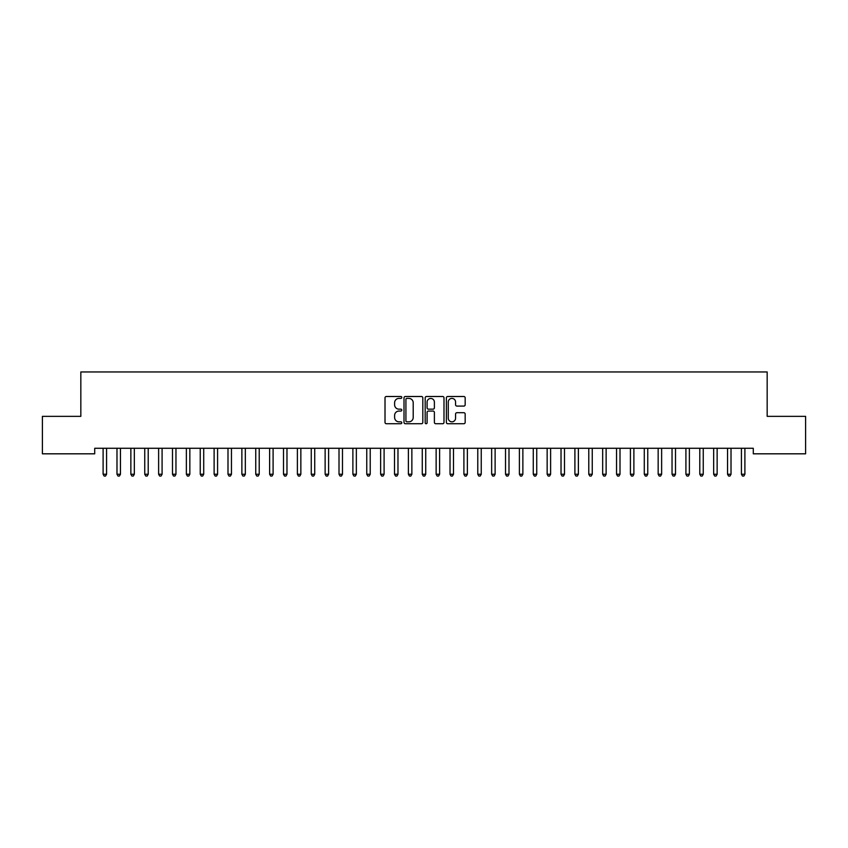 <?xml version="1.0" encoding="UTF-8"?>
<svg xmlns="http://www.w3.org/2000/svg" width="848" height="848" viewBox="0 0 848 848"><rect width="100%" height="100%" fill="white"/><g stroke="black" fill="none" stroke-linecap="round" stroke-linejoin="round"><path stroke-width="1.27" d="M401.804 397.447A0.954 0.954 0 0 0 400.85 396.493L386.37 396.493A1.357 1.357 0 0 0 385.013 397.85L385.013 422.368A1.357 1.357 0 0 0 386.37 423.735L400.85 423.735A0.954 0.954 0 0 0 401.804 422.781A0.954 0.954 0 0 0 400.85 421.827L398.973 421.827A4.357 4.357 0 0 1 394.617 417.46L394.617 415.425A4.357 4.357 0 0 1 398.973 411.068L400.85 411.068A0.954 0.954 0 0 0 401.804 410.114A0.954 0.954 0 0 0 400.85 409.16L398.973 409.16A4.357 4.357 0 0 1 394.617 404.793L394.617 402.758A4.357 4.357 0 0 1 398.973 398.401L400.85 398.401A0.954 0.954 0 0 0 401.804 397.447M463.803 406.097A1.357 1.357 0 0 0 465.17 404.729L465.17 397.85A1.357 1.357 0 0 0 463.803 396.493L447.733 396.493A1.357 1.357 0 0 0 446.377 397.85L446.377 422.368A1.357 1.357 0 0 0 447.733 423.735L463.803 423.735A1.357 1.357 0 0 0 465.17 422.368L465.17 414.057A1.357 1.357 0 0 0 463.803 412.7L456.924 412.7A1.357 1.357 0 0 0 455.567 414.057L455.567 418.181A3.646 3.646 0 0 1 451.92 421.827A3.646 3.646 0 0 1 448.274 418.181L448.274 402.037A3.646 3.646 0 0 1 451.92 398.401A3.646 3.646 0 0 1 455.567 402.037L455.567 404.729A1.357 1.357 0 0 0 456.924 406.097L463.803 406.097M753.289 448.274L94.711 448.274L94.711 453.818L42.4 453.818L42.4 416.357L80.836 416.357L80.836 371.954L767.164 371.954L767.164 416.357L805.6 416.357L805.6 453.818L753.289 453.818L753.289 448.274M422.813 397.85A1.357 1.357 0 0 0 421.445 396.493L405.376 396.493A1.357 1.357 0 0 0 404.008 397.85L404.008 422.368A1.357 1.357 0 0 0 405.376 423.735L421.445 423.735A1.357 1.357 0 0 0 422.813 422.368L422.813 397.85M426.555 396.493L442.624 396.493A1.357 1.357 0 0 1 443.992 397.85L443.992 422.368A1.357 1.357 0 0 1 442.624 423.735L435.745 423.735A1.357 1.357 0 0 1 434.388 422.368L434.388 412.425A1.357 1.357 0 0 0 433.021 411.068L428.463 411.068A1.357 1.357 0 0 0 427.095 412.425L427.095 422.781A0.954 0.954 0 0 1 426.141 423.735A0.954 0.954 0 0 1 425.187 422.781L425.187 397.85A1.357 1.357 0 0 1 426.555 396.493M406.87 398.401A0.954 0.954 0 0 0 405.916 399.344L405.916 420.873A0.954 0.954 0 0 0 406.87 421.827L408.842 421.827A4.357 4.357 0 0 0 413.209 417.46L413.209 402.758A4.357 4.357 0 0 0 408.842 398.401L406.87 398.401M434.388 402.111A3.646 3.646 0 0 0 430.742 398.465A3.646 3.646 0 0 0 427.095 402.111L427.095 407.793A1.357 1.357 0 0 0 428.463 409.16L433.021 409.16A1.357 1.357 0 0 0 434.388 407.793L434.388 402.111M103.011 448.475A1.389 1.389 -179.6 0 1 103.106 448.995A1.389 1.389 179.6 0 0 103.011 448.475L102.926 448.274M106.763 448.274L106.678 448.475A1.389 1.389 179.6 0 0 106.583 448.995L106.583 474.244L103.106 474.244L103.106 448.995M106.583 474.244L105.534 476.046L104.145 476.046L103.106 474.244M116.886 448.475A1.389 1.389 -179.6 0 1 116.982 448.995A1.389 1.389 179.6 0 0 116.886 448.475L116.801 448.274M130.762 448.475A1.389 1.389 -179.6 0 1 130.857 448.995A1.389 1.389 179.6 0 0 130.762 448.475L130.677 448.274M120.639 448.274L120.554 448.475A1.389 1.389 179.6 0 0 120.458 448.995L120.458 474.244L116.982 474.244L116.982 448.995M120.458 474.244L119.409 476.046L118.031 476.046L116.982 474.244M134.514 448.274L134.429 448.475A1.389 1.389 179.6 0 0 134.334 448.995L134.334 474.244L130.857 474.244L130.857 448.995M134.334 474.244L133.295 476.046L131.906 476.046L130.857 474.244M144.637 448.475A1.389 1.389 -179.6 0 1 144.743 448.995A1.389 1.389 179.6 0 0 144.637 448.475L144.552 448.274M158.512 448.475A1.389 1.389 -179.6 0 1 158.618 448.995A1.389 1.389 179.6 0 0 158.512 448.475L158.428 448.274M148.389 448.274L148.305 448.475A1.389 1.389 179.6 0 0 148.209 448.995L148.209 474.244L144.743 474.244L144.743 448.995M148.209 474.244L147.17 476.046L145.782 476.046L144.743 474.244M162.265 448.274L162.18 448.475A1.389 1.389 179.6 0 0 162.085 448.995L162.085 474.244L158.618 474.244L158.618 448.995M162.085 474.244L161.046 476.046L159.657 476.046L158.618 474.244M172.388 448.475A1.389 1.389 -179.6 0 1 172.494 448.995A1.389 1.389 179.6 0 0 172.388 448.475L172.314 448.274M176.14 448.274L176.055 448.475A1.389 1.389 179.6 0 0 175.96 448.995L175.96 474.244L172.494 474.244L172.494 448.995M175.96 474.244L174.921 476.046L173.533 476.046L172.494 474.244M186.263 448.475A1.389 1.389 -179.6 0 1 186.369 448.995A1.389 1.389 179.6 0 0 186.263 448.475L186.189 448.274M190.016 448.274L189.941 448.475A1.389 1.389 179.6 0 0 189.835 448.995L189.835 474.244L186.369 474.244L186.369 448.995M189.835 474.244L188.797 476.046L187.408 476.046L186.369 474.244M200.139 448.475A1.389 1.389 -179.6 0 1 200.245 448.995A1.389 1.389 179.6 0 0 200.139 448.475L200.064 448.274M203.891 448.274L203.817 448.475A1.389 1.389 179.6 0 0 203.711 448.995L203.711 474.244L200.245 474.244L200.245 448.995M203.711 474.244L202.672 476.046L201.283 476.046L200.245 474.244M214.025 448.475A1.389 1.389 -179.6 0 1 214.12 448.995A1.389 1.389 179.6 0 0 214.025 448.475L213.94 448.274M217.766 448.274L217.692 448.475A1.389 1.389 179.6 0 0 217.586 448.995L217.586 474.244L214.12 474.244L214.12 448.995M217.586 474.244L216.547 476.046L215.159 476.046L214.12 474.244M227.9 448.475A1.389 1.389 -179.6 0 1 227.995 448.995A1.389 1.389 179.6 0 0 227.9 448.475L227.815 448.274M231.652 448.274L231.568 448.475A1.389 1.389 179.6 0 0 231.462 448.995L231.462 474.244L227.995 474.244L227.995 448.995M231.462 474.244L230.423 476.046L229.034 476.046L227.995 474.244M241.775 448.475A1.389 1.389 -179.6 0 1 241.871 448.995A1.389 1.389 179.6 0 0 241.775 448.475L241.691 448.274M245.528 448.274L245.443 448.475A1.389 1.389 179.6 0 0 245.337 448.995L245.337 474.244L241.871 474.244L241.871 448.995M245.337 474.244L244.298 476.046L242.91 476.046L241.871 474.244M255.651 448.475A1.389 1.389 -179.6 0 1 255.746 448.995A1.389 1.389 179.6 0 0 255.651 448.475L255.566 448.274M259.403 448.274L259.318 448.475A1.389 1.389 179.6 0 0 259.223 448.995L259.223 474.244L255.746 474.244L255.746 448.995M259.223 474.244L258.174 476.046L256.785 476.046L255.746 474.244M269.526 448.475A1.389 1.389 -179.6 0 1 269.622 448.995A1.389 1.389 179.6 0 0 269.526 448.475L269.441 448.274M273.279 448.274L273.194 448.475A1.389 1.389 179.6 0 0 273.098 448.995L273.098 474.244L269.622 474.244L269.622 448.995M273.098 474.244L272.049 476.046L270.671 476.046L269.622 474.244M283.402 448.475A1.389 1.389 -179.6 0 1 283.497 448.995A1.389 1.389 179.6 0 0 283.402 448.475L283.317 448.274M287.154 448.274L287.069 448.475A1.389 1.389 179.6 0 0 286.974 448.995L286.974 474.244L283.497 474.244L283.497 448.995M286.974 474.244L285.935 476.046L284.546 476.046L283.497 474.244M297.277 448.475A1.389 1.389 -179.6 0 1 297.383 448.995A1.389 1.389 179.6 0 0 297.277 448.475L297.192 448.274M301.029 448.274L300.945 448.475A1.389 1.389 179.6 0 0 300.849 448.995L300.849 474.244L297.383 474.244L297.383 448.995M300.849 474.244L299.81 476.046L298.422 476.046L297.383 474.244M311.152 448.475A1.389 1.389 -179.6 0 1 311.258 448.995A1.389 1.389 179.6 0 0 311.152 448.475L311.068 448.274M314.905 448.274L314.82 448.475A1.389 1.389 179.6 0 0 314.725 448.995L314.725 474.244L311.258 474.244L311.258 448.995M314.725 474.244L313.686 476.046L312.297 476.046L311.258 474.244M325.028 448.475A1.389 1.389 -179.6 0 1 325.134 448.995A1.389 1.389 179.6 0 0 325.028 448.475L324.954 448.274M328.78 448.274L328.695 448.475A1.389 1.389 179.6 0 0 328.6 448.995L328.6 474.244L325.134 474.244L325.134 448.995M328.6 474.244L327.561 476.046L326.173 476.046L325.134 474.244M338.903 448.475A1.389 1.389 -179.6 0 1 339.009 448.995A1.389 1.389 179.6 0 0 338.903 448.475L338.829 448.274M342.656 448.274L342.581 448.475A1.389 1.389 179.6 0 0 342.475 448.995L342.475 474.244L339.009 474.244L339.009 448.995M342.475 474.244L341.437 476.046L340.048 476.046L339.009 474.244M352.779 448.475A1.389 1.389 -179.6 0 1 352.885 448.995A1.389 1.389 179.6 0 0 352.779 448.475L352.704 448.274M356.531 448.274L356.457 448.475A1.389 1.389 179.6 0 0 356.351 448.995L356.351 474.244L352.885 474.244L352.885 448.995M356.351 474.244L355.312 476.046L353.923 476.046L352.885 474.244M366.665 448.475A1.389 1.389 -179.6 0 1 366.76 448.995A1.389 1.389 179.6 0 0 366.665 448.475L366.58 448.274M370.406 448.274L370.332 448.475A1.389 1.389 179.6 0 0 370.226 448.995L370.226 474.244L366.76 474.244L366.76 448.995M370.226 474.244L369.187 476.046L367.799 476.046L366.76 474.244M380.54 448.475A1.389 1.389 -179.6 0 1 380.635 448.995A1.389 1.389 179.6 0 0 380.54 448.475L380.455 448.274M384.292 448.274L384.208 448.475A1.389 1.389 179.6 0 0 384.102 448.995L384.102 474.244L380.635 474.244L380.635 448.995M384.102 474.244L383.063 476.046L381.674 476.046L380.635 474.244M394.415 448.475A1.389 1.389 -179.6 0 1 394.511 448.995A1.389 1.389 179.6 0 0 394.415 448.475L394.331 448.274M398.168 448.274L398.083 448.475A1.389 1.389 179.6 0 0 397.977 448.995L397.977 474.244L394.511 474.244L394.511 448.995M397.977 474.244L396.938 476.046L395.55 476.046L394.511 474.244M408.291 448.475A1.389 1.389 -179.6 0 1 408.386 448.995A1.389 1.389 179.6 0 0 408.291 448.475L408.206 448.274M412.043 448.274L411.958 448.475A1.389 1.389 179.6 0 0 411.863 448.995L411.863 474.244L408.386 474.244L408.386 448.995M411.863 474.244L410.814 476.046L409.425 476.046L408.386 474.244M422.166 448.475A1.389 1.389 -179.6 0 1 422.262 448.995A1.389 1.389 179.6 0 0 422.166 448.475L422.081 448.274M425.919 448.274L425.834 448.475A1.389 1.389 179.6 0 0 425.738 448.995L425.738 474.244L422.262 474.244L422.262 448.995M425.738 474.244L424.689 476.046L423.311 476.046L422.262 474.244M436.042 448.475A1.389 1.389 -179.6 0 1 436.137 448.995A1.389 1.389 179.6 0 0 436.042 448.475L435.957 448.274M439.794 448.274L439.709 448.475A1.389 1.389 179.6 0 0 439.614 448.995L439.614 474.244L436.137 474.244L436.137 448.995M439.614 474.244L438.575 476.046L437.186 476.046L436.137 474.244M449.917 448.475A1.389 1.389 -179.6 0 1 450.023 448.995A1.389 1.389 179.6 0 0 449.917 448.475L449.832 448.274M453.669 448.274L453.585 448.475A1.389 1.389 179.6 0 0 453.489 448.995L453.489 474.244L450.023 474.244L450.023 448.995M453.489 474.244L452.45 476.046L451.062 476.046L450.023 474.244M463.792 448.475A1.389 1.389 -179.6 0 1 463.898 448.995A1.389 1.389 179.6 0 0 463.792 448.475L463.708 448.274M467.545 448.274L467.46 448.475A1.389 1.389 179.6 0 0 467.365 448.995L467.365 474.244L463.898 474.244L463.898 448.995M467.365 474.244L466.326 476.046L464.937 476.046L463.898 474.244M477.668 448.475A1.389 1.389 -179.6 0 1 477.774 448.995A1.389 1.389 179.6 0 0 477.668 448.475L477.594 448.274M481.42 448.274L481.335 448.475A1.389 1.389 179.6 0 0 481.24 448.995L481.24 474.244L477.774 474.244L477.774 448.995M481.24 474.244L480.201 476.046L478.813 476.046L477.774 474.244M491.543 448.475A1.389 1.389 -179.6 0 1 491.649 448.995A1.389 1.389 179.6 0 0 491.543 448.475L491.469 448.274M495.296 448.274L495.221 448.475A1.389 1.389 179.6 0 0 495.115 448.995L495.115 474.244L491.649 474.244L491.649 448.995M495.115 474.244L494.077 476.046L492.688 476.046L491.649 474.244M505.419 448.475A1.389 1.389 -179.6 0 1 505.525 448.995A1.389 1.389 179.6 0 0 505.419 448.475L505.344 448.274M509.171 448.274L509.097 448.475A1.389 1.389 179.6 0 0 508.991 448.995L508.991 474.244L505.525 474.244L505.525 448.995M508.991 474.244L507.952 476.046L506.563 476.046L505.525 474.244M519.305 448.475A1.389 1.389 -179.6 0 1 519.4 448.995A1.389 1.389 179.6 0 0 519.305 448.475L519.22 448.274M523.046 448.274L522.972 448.475A1.389 1.389 179.6 0 0 522.866 448.995L522.866 474.244L519.4 474.244L519.4 448.995M522.866 474.244L521.827 476.046L520.439 476.046L519.4 474.244M533.18 448.475A1.389 1.389 -179.6 0 1 533.275 448.995A1.389 1.389 179.6 0 0 533.18 448.475L533.095 448.274M536.932 448.274L536.848 448.475A1.389 1.389 179.6 0 0 536.742 448.995L536.742 474.244L533.275 474.244L533.275 448.995M536.742 474.244L535.703 476.046L534.314 476.046L533.275 474.244M547.055 448.475A1.389 1.389 -179.6 0 1 547.151 448.995A1.389 1.389 179.6 0 0 547.055 448.475L546.971 448.274M550.808 448.274L550.723 448.475A1.389 1.389 179.6 0 0 550.617 448.995L550.617 474.244L547.151 474.244L547.151 448.995M550.617 474.244L549.578 476.046L548.19 476.046L547.151 474.244M560.931 448.475A1.389 1.389 -179.6 0 1 561.026 448.995A1.389 1.389 179.6 0 0 560.931 448.475L560.846 448.274M564.683 448.274L564.598 448.475A1.389 1.389 179.6 0 0 564.503 448.995L564.503 474.244L561.026 474.244L561.026 448.995M564.503 474.244L563.454 476.046L562.065 476.046L561.026 474.244M574.806 448.475A1.389 1.389 -179.6 0 1 574.902 448.995A1.389 1.389 179.6 0 0 574.806 448.475L574.721 448.274M578.559 448.274L578.474 448.475A1.389 1.389 179.6 0 0 578.378 448.995L578.378 474.244L574.902 474.244L574.902 448.995M578.378 474.244L577.329 476.046L575.951 476.046L574.902 474.244M588.682 448.475A1.389 1.389 -179.6 0 1 588.777 448.995A1.389 1.389 179.6 0 0 588.682 448.475L588.597 448.274M592.434 448.274L592.349 448.475A1.389 1.389 179.6 0 0 592.254 448.995L592.254 474.244L588.777 474.244L588.777 448.995M592.254 474.244L591.215 476.046L589.826 476.046L588.777 474.244M602.557 448.475A1.389 1.389 -179.6 0 1 602.663 448.995A1.389 1.389 179.6 0 0 602.557 448.475L602.472 448.274M606.309 448.274L606.225 448.475A1.389 1.389 179.6 0 0 606.129 448.995L606.129 474.244L602.663 474.244L602.663 448.995M606.129 474.244L605.09 476.046L603.702 476.046L602.663 474.244M616.432 448.475A1.389 1.389 -179.6 0 1 616.538 448.995A1.389 1.389 179.6 0 0 616.432 448.475L616.348 448.274M620.185 448.274L620.1 448.475A1.389 1.389 179.6 0 0 620.005 448.995L620.005 474.244L616.538 474.244L616.538 448.995M620.005 474.244L618.966 476.046L617.577 476.046L616.538 474.244M630.308 448.475A1.389 1.389 -179.6 0 1 630.414 448.995A1.389 1.389 179.6 0 0 630.308 448.475L630.234 448.274M634.06 448.274L633.975 448.475A1.389 1.389 179.6 0 0 633.88 448.995L633.88 474.244L630.414 474.244L630.414 448.995M633.88 474.244L632.841 476.046L631.453 476.046L630.414 474.244M644.183 448.475A1.389 1.389 -179.6 0 1 644.289 448.995A1.389 1.389 179.6 0 0 644.183 448.475L644.109 448.274M647.936 448.274L647.861 448.475A1.389 1.389 179.6 0 0 647.755 448.995L647.755 474.244L644.289 474.244L644.289 448.995M647.755 474.244L646.717 476.046L645.328 476.046L644.289 474.244M658.059 448.475A1.389 1.389 -179.6 0 1 658.165 448.995A1.389 1.389 179.6 0 0 658.059 448.475L657.984 448.274M661.811 448.274L661.737 448.475A1.389 1.389 179.6 0 0 661.631 448.995L661.631 474.244L658.165 474.244L658.165 448.995M661.631 474.244L660.592 476.046L659.203 476.046L658.165 474.244M671.945 448.475A1.389 1.389 -179.6 0 1 672.04 448.995A1.389 1.389 179.6 0 0 671.945 448.475L671.86 448.274M675.686 448.274L675.612 448.475A1.389 1.389 179.6 0 0 675.506 448.995L675.506 474.244L672.04 474.244L672.04 448.995M675.506 474.244L674.467 476.046L673.079 476.046L672.04 474.244M685.82 448.475A1.389 1.389 -179.6 0 1 685.915 448.995A1.389 1.389 179.6 0 0 685.82 448.475L685.735 448.274M689.572 448.274L689.488 448.475A1.389 1.389 179.6 0 0 689.382 448.995L689.382 474.244L685.915 474.244L685.915 448.995M689.382 474.244L688.343 476.046L686.954 476.046L685.915 474.244M699.695 448.475A1.389 1.389 -179.6 0 1 699.791 448.995A1.389 1.389 179.6 0 0 699.695 448.475L699.611 448.274M703.448 448.274L703.363 448.475A1.389 1.389 179.6 0 0 703.257 448.995L703.257 474.244L699.791 474.244L699.791 448.995M703.257 474.244L702.218 476.046L700.83 476.046L699.791 474.244M713.571 448.475A1.389 1.389 -179.6 0 1 713.666 448.995A1.389 1.389 179.6 0 0 713.571 448.475L713.486 448.274M717.323 448.274L717.238 448.475A1.389 1.389 179.6 0 0 717.143 448.995L717.143 474.244L713.666 474.244L713.666 448.995M717.143 474.244L716.094 476.046L714.705 476.046L713.666 474.244M727.446 448.475A1.389 1.389 -179.6 0 1 727.542 448.995A1.389 1.389 179.6 0 0 727.446 448.475L727.361 448.274M731.199 448.274L731.114 448.475A1.389 1.389 179.6 0 0 731.018 448.995L731.018 474.244L727.542 474.244L727.542 448.995M731.018 474.244L729.969 476.046L728.591 476.046L727.542 474.244M741.322 448.475A1.389 1.389 -179.6 0 1 741.417 448.995A1.389 1.389 179.6 0 0 741.322 448.475L741.237 448.274M745.074 448.274L744.989 448.475A1.389 1.389 179.6 0 0 744.894 448.995L744.894 474.244L741.417 474.244L741.417 448.995M744.894 474.244L743.855 476.046L742.466 476.046L741.417 474.244"/></g></svg>
